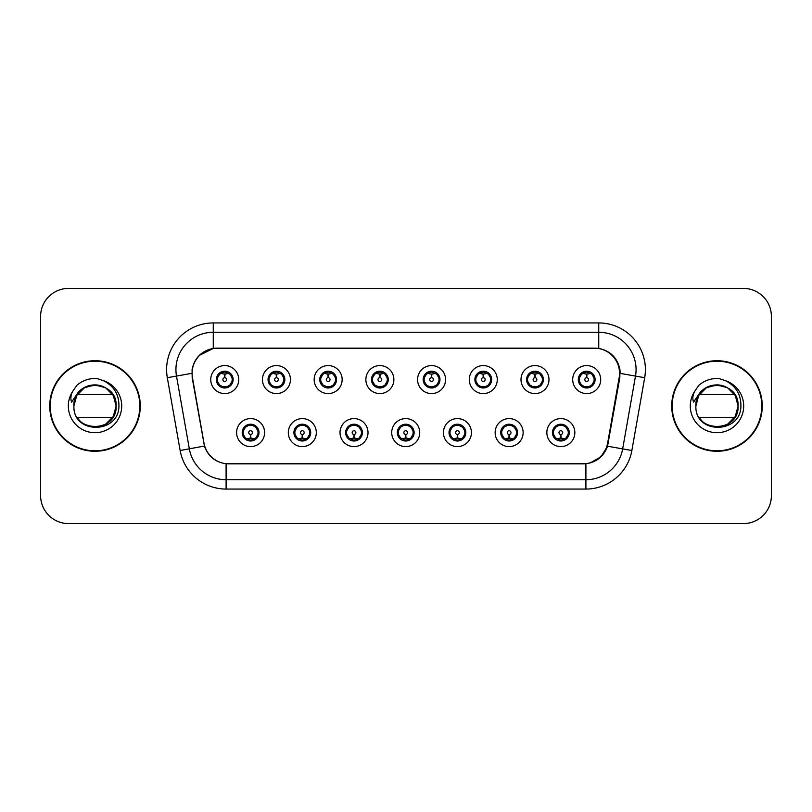 <?xml version="1.0" encoding="UTF-8"?>
<svg xmlns="http://www.w3.org/2000/svg" width="812" height="812" viewBox="0 0 812 812"><rect width="100%" height="100%" fill="white"/><g stroke="black" fill="none" stroke-linecap="round" stroke-linejoin="round"><path stroke-width="1.22" d="M316.304 432.603A13.997 13.997 0 0 1 302.308 446.6A13.997 13.997 0 0 1 288.311 432.603A13.997 13.997 0 0 1 302.308 418.596A13.997 13.997 0 0 1 316.304 432.603M293.903 432.603A8.404 8.404 0 0 0 302.308 440.997A8.404 8.404 0 0 0 310.702 432.603A8.404 8.404 0 0 0 302.308 424.199A8.404 8.404 0 0 0 293.903 432.603L297.162 438.013A7.47 7.47 0 0 1 297.162 427.183L293.985 432.603M368.009 432.603A13.997 13.997 0 0 1 354.012 446.6A13.997 13.997 0 0 1 340.015 432.603A13.997 13.997 0 0 1 354.012 418.596A13.997 13.997 0 0 1 368.009 432.603M345.618 432.603A8.404 8.404 0 0 0 354.012 440.997A8.404 8.404 0 0 0 362.416 432.603A8.404 8.404 0 0 0 354.012 424.199A8.404 8.404 0 0 0 345.618 432.603L348.876 438.013A7.47 7.47 0 0 1 348.876 427.183L345.689 432.603M419.723 432.603A13.997 13.997 0 0 1 405.716 446.6A13.997 13.997 0 0 1 391.719 432.603A13.997 13.997 0 0 1 405.716 418.596A13.997 13.997 0 0 1 419.723 432.603M397.322 432.603A8.404 8.404 0 0 0 405.716 440.997A8.404 8.404 0 0 0 414.12 432.603A8.404 8.404 0 0 0 405.716 424.199A8.404 8.404 0 0 0 397.322 432.603L400.58 438.013A7.47 7.47 0 0 1 400.58 427.183L397.393 432.603M471.427 432.603A13.997 13.997 0 0 1 457.43 446.6A13.997 13.997 0 0 1 443.423 432.603A13.997 13.997 0 0 1 457.43 418.596A13.997 13.997 0 0 1 471.427 432.603M449.026 432.603A8.404 8.404 0 0 0 457.43 440.997A8.404 8.404 0 0 0 465.824 432.603A8.404 8.404 0 0 0 457.43 424.199A8.404 8.404 0 0 0 449.026 432.603L452.284 438.013A7.47 7.47 0 0 1 452.284 427.183L449.107 432.603M523.131 432.603A13.997 13.997 0 0 1 509.134 446.6A13.997 13.997 0 0 1 495.137 432.603A13.997 13.997 0 0 1 509.134 418.596A13.997 13.997 0 0 1 523.131 432.603M500.73 432.603A8.404 8.404 0 0 0 509.134 440.997A8.404 8.404 0 0 0 517.538 432.603A8.404 8.404 0 0 0 509.134 424.199A8.404 8.404 0 0 0 500.73 432.603L503.988 438.013A7.47 7.47 0 0 1 503.988 427.183L500.811 432.603M574.835 432.603A13.997 13.997 0 0 1 560.838 446.6A13.997 13.997 0 0 1 546.841 432.603A13.997 13.997 0 0 1 560.838 418.596A13.997 13.997 0 0 1 574.835 432.603M552.444 432.603A8.404 8.404 0 0 0 560.838 440.997A8.404 8.404 0 0 0 569.242 432.603A8.404 8.404 0 0 0 560.838 424.199A8.404 8.404 0 0 0 552.444 432.603L555.702 438.013A7.47 7.47 0 0 1 555.702 427.183L552.515 432.603M264.6 432.603A13.997 13.997 0 0 1 250.603 446.6A13.997 13.997 0 0 1 236.596 432.603A13.997 13.997 0 0 1 250.603 418.596A13.997 13.997 0 0 1 264.6 432.603M242.199 432.603A8.404 8.404 0 0 0 250.603 440.997A8.404 8.404 0 0 0 258.998 432.603A8.404 8.404 0 0 0 250.603 424.199A8.404 8.404 0 0 0 242.199 432.603L245.457 438.013A7.47 7.47 0 0 1 245.457 427.183L242.28 432.603M290.452 379.59A13.997 13.997 0 0 1 276.456 393.587A13.997 13.997 0 0 1 262.449 379.59A13.997 13.997 0 0 1 276.456 365.583A13.997 13.997 0 0 1 290.452 379.59M268.051 379.59A8.404 8.404 0 0 0 276.456 387.984A8.404 8.404 0 0 0 284.85 379.59A8.404 8.404 0 0 0 276.456 371.185A8.404 8.404 0 0 0 268.051 379.59L271.309 385A7.47 7.47 0 0 1 271.32 374.159L268.133 379.6M342.156 379.59A13.997 13.997 0 0 1 328.16 393.587A13.997 13.997 0 0 1 314.163 379.59A13.997 13.997 0 0 1 328.16 365.583A13.997 13.997 0 0 1 342.156 379.59M319.755 379.59A8.404 8.404 0 0 0 328.16 387.984A8.404 8.404 0 0 0 336.564 379.59A8.404 8.404 0 0 0 328.16 371.185A8.404 8.404 0 0 0 319.755 379.59L323.024 385A7.47 7.47 0 0 1 323.034 374.159L319.837 379.6M393.871 379.59A13.997 13.997 0 0 1 379.864 393.587A13.997 13.997 0 0 1 365.867 379.59A13.997 13.997 0 0 1 379.864 365.583A13.997 13.997 0 0 1 393.871 379.59M371.47 379.59A8.404 8.404 0 0 0 379.864 387.984A8.404 8.404 0 0 0 388.268 379.59A8.404 8.404 0 0 0 379.864 371.185A8.404 8.404 0 0 0 371.47 379.59L374.728 385A7.47 7.47 0 0 1 374.738 374.159L371.541 379.6M445.575 379.59A13.997 13.997 0 0 1 431.578 393.587A13.997 13.997 0 0 1 417.571 379.59A13.997 13.997 0 0 1 431.578 365.583A13.997 13.997 0 0 1 445.575 379.59M423.174 379.59A8.404 8.404 0 0 0 431.578 387.984A8.404 8.404 0 0 0 439.972 379.59A8.404 8.404 0 0 0 431.578 371.185A8.404 8.404 0 0 0 423.174 379.59L426.432 385A7.47 7.47 0 0 1 426.442 374.159L423.255 379.6M497.279 379.59A13.997 13.997 0 0 1 483.282 393.587A13.997 13.997 0 0 1 469.275 379.59A13.997 13.997 0 0 1 483.282 365.583A13.997 13.997 0 0 1 497.279 379.59M474.878 379.59A8.404 8.404 0 0 0 483.282 387.984A8.404 8.404 0 0 0 491.676 379.59A8.404 8.404 0 0 0 483.282 371.185A8.404 8.404 0 0 0 474.878 379.59L478.136 385A7.47 7.47 0 0 1 478.146 374.159A7.47 7.47 0 0 0 475.812 379.59M548.983 379.59A13.997 13.997 0 0 1 534.986 393.587A13.997 13.997 0 0 1 520.989 379.59A13.997 13.997 0 0 1 534.986 365.583A13.997 13.997 0 0 1 548.983 379.59M526.582 379.59A8.404 8.404 0 0 0 534.986 387.984A8.404 8.404 0 0 0 543.39 379.59A8.404 8.404 0 0 0 534.986 371.185A8.404 8.404 0 0 0 526.582 379.59L529.85 385A7.47 7.47 0 0 1 529.86 374.159A7.47 7.47 0 0 0 527.516 379.59M600.697 379.59A13.997 13.997 0 0 1 586.69 393.587A13.997 13.997 0 0 1 572.693 379.59A13.997 13.997 0 0 1 586.69 365.583A13.997 13.997 0 0 1 600.697 379.59M578.296 379.59A8.404 8.404 0 0 0 586.69 387.984A8.404 8.404 0 0 0 595.094 379.59A8.404 8.404 0 0 0 586.69 371.185A8.404 8.404 0 0 0 578.296 379.59L581.554 385A7.47 7.47 0 0 1 581.565 374.159L578.367 379.6M238.748 379.59A13.997 13.997 0 0 1 224.751 393.587A13.997 13.997 0 0 1 210.744 379.59A13.997 13.997 0 0 1 224.751 365.583A13.997 13.997 0 0 1 238.748 379.59M216.347 379.59A8.404 8.404 0 0 0 224.751 387.984A8.404 8.404 0 0 0 233.145 379.59A8.404 8.404 0 0 0 224.751 371.185A8.404 8.404 0 0 0 216.347 379.59L219.605 385A7.47 7.47 0 0 1 219.616 374.159L216.428 379.6M192.464 377.712A25.202 25.202 0 0 1 217.281 348.135L594.343 348.135A25.202 25.202 0 0 1 619.16 377.712L607.64 443.047A25.202 25.202 0 0 1 582.823 463.865L228.801 463.865A25.202 25.202 0 0 1 203.985 443.047L192.464 377.712M49.745 406A45.269 45.269 0 0 0 95.014 451.269A45.269 45.269 0 0 0 140.283 406A45.269 45.269 0 0 0 95.014 360.731A45.269 45.269 0 0 0 49.745 406M671.717 406A45.269 45.269 0 0 0 716.986 451.269A45.269 45.269 0 0 0 762.255 406A45.269 45.269 0 0 0 716.986 360.731A45.269 45.269 0 0 0 671.717 406M192.079 369.602C194.494 357.919 201.559 350.865 213.262 348.409L598.738 348.409C610.421 350.845 617.485 357.909 619.921 369.602L619.82 377.712L607.528 446.214C603.844 456.364 596.627 462.211 585.899 463.753L226.101 463.753C215.393 462.231 208.187 456.385 204.472 446.214L192.18 377.712L192.079 369.602M199.336 355.362L213.465 348.378M167.313 377.702A46.67 46.67 0 0 1 213.262 322.932L598.738 322.932A46.67 46.67 0 0 1 644.687 377.702L631.858 450.508A46.67 46.67 0 0 1 585.899 489.068L226.101 489.068A46.67 46.67 0 0 1 180.142 450.508L167.313 377.702L176.498 376.078A37.332 37.332 0 0 1 213.262 332.27L598.738 332.27A37.332 37.332 0 0 1 635.502 376.078L622.662 448.884A37.332 37.332 0 0 1 585.899 479.73L226.101 479.73A37.332 37.332 0 0 1 189.338 448.884L176.498 376.078A37.332 37.332 0 0 1 175.93 369.602M598.738 322.932L598.738 348.409C610.421 350.845 617.485 357.909 619.921 369.602L620.195 373.388L644.687 377.702M228.517 463.865L226.101 463.753L226.101 489.068M585.899 489.068L585.899 463.753L583.483 463.865M607.477 446.367L600.9 456.872L590.07 462.982M608.3 443.047L608.147 443.839M180.142 450.508L204.421 446.052M203.853 443.839L203.7 443.047M176.498 376.078L191.805 373.337M771.4 316.396A28.004 28.004 0 0 0 743.396 288.402L68.604 288.402A28.004 28.004 0 0 0 40.6 316.396L40.6 495.604A28.004 28.004 0 0 0 68.604 523.598L743.396 523.598A28.004 28.004 0 0 0 771.4 495.604L771.4 316.396L771.4 495.604M40.6 316.396L40.6 495.604M743.396 288.402L68.604 288.402M68.604 523.598L743.396 523.598M223.889 373.885L224.498 373.997L224.67 377.722A1.868 1.868 180 0 0 222.884 379.63A1.868 1.868 180 0 0 224.751 381.457A1.868 1.868 180 0 0 226.609 379.63A1.868 1.868 180 0 0 224.833 377.722L224.995 373.987L225.604 373.885M228.801 373.317L224.985 374.18M232.212 379.59A7.47 7.47 0 0 1 229.887 385L233.064 379.59L229.887 374.17A7.47 7.47 0 0 1 232.212 379.59M225.076 372.129L226.649 372.363A7.47 7.47 0 0 1 226.71 372.383L227.096 371.52M221.635 372.799L224.416 372.129L224.386 371.429M226.193 371.307L225.533 372.16L229.887 374.17C232.953 377.783 232.963 381.396 229.887 385L226.71 386.796L227.096 387.649M226.193 387.862L225.797 386.979L226.71 386.796M225.797 386.979L225.949 387.903L225.797 386.979M226.741 386.786L222.559 386.725M223.3 387.862L223.96 387.009L222.782 386.796L222.397 387.649M223.3 371.307L223.696 372.19L219.605 374.17C216.54 377.773 216.54 381.386 219.605 385L222.782 386.796M223.696 372.19L223.544 371.277L223.696 372.19M224.508 374.18L220.691 373.317M251.456 438.307L250.847 438.196L250.685 434.461A1.868 1.868 -0 0 0 252.461 432.552A1.868 1.868 -0 0 0 250.603 430.736A1.868 1.868 -0 0 0 248.736 432.552A1.868 1.868 -0 0 0 250.522 434.461L250.36 438.196L249.741 438.307M246.543 438.866L250.36 438.013M252.045 440.875L251.649 439.992L255.739 438.013C258.815 434.41 258.815 430.796 255.739 427.183A7.47 7.47 0 0 1 255.729 438.023L258.926 432.583L255.739 427.183L252.562 425.397L252.948 424.534M250.279 440.053L248.695 439.82A7.47 7.47 0 0 1 248.634 439.799L248.259 440.662M253.709 439.383L250.928 440.063L250.959 440.754M249.152 440.875L249.812 440.023L245.457 438.013C242.392 434.4 242.392 430.786 245.457 427.183L248.634 425.397L252.786 425.458M249.152 424.321L249.548 425.204L248.634 425.397L248.259 424.534M249.548 425.204L249.396 424.29L249.548 425.204M252.045 424.321L251.385 425.173M252.562 425.397L251.395 425.173M251.395 440.023L251.801 440.916L251.385 440.023M250.837 438.013L254.653 438.866M275.593 373.885L276.212 373.997L276.374 377.722A1.868 1.868 180 0 0 274.588 379.63A1.868 1.868 180 0 0 276.456 381.457A1.868 1.868 180 0 0 278.313 379.63A1.868 1.868 180 0 0 276.537 377.722L276.699 373.987L277.308 373.885M280.516 373.317L276.689 374.18M283.916 379.59A7.47 7.47 0 0 1 281.591 385L284.779 379.59L281.591 374.17A7.47 7.47 0 0 1 283.916 379.59M276.78 372.129L278.354 372.363A7.47 7.47 0 0 1 278.414 372.383L278.8 371.52M273.339 372.799L276.131 372.129L276.1 371.429M277.897 371.307L277.247 372.16L277.653 371.277L277.247 372.16L281.591 374.17C284.667 377.783 284.667 381.396 281.591 385L278.414 386.796L278.8 387.649M277.897 387.862L277.501 386.979L278.414 386.796M277.501 386.979L277.653 387.903L277.501 386.979M278.445 386.786L274.273 386.725M275.004 387.862L275.664 387.009L274.497 386.796L274.111 387.649M275.004 371.307L275.4 372.19L271.309 374.17C268.244 377.773 268.244 381.386 271.309 385L274.497 386.796M275.4 372.19L275.248 371.277L275.4 372.19M276.212 374.18A5.41 5.41 0 0 1 276.222 374.18L272.396 373.317M327.297 373.885L327.916 373.997L328.078 377.722A1.868 1.868 180 0 0 326.292 379.63A1.868 1.868 180 0 0 328.16 381.457A1.868 1.868 180 0 0 330.027 379.63A1.868 1.868 180 0 0 328.241 377.722L328.403 373.987L329.022 373.885M332.22 373.317L328.393 374.18M335.63 379.59A7.47 7.47 0 0 1 333.306 385L336.483 379.59L333.306 374.17A7.47 7.47 0 0 1 335.63 379.59M328.484 372.129L330.068 372.363A7.47 7.47 0 0 1 330.119 372.383L330.504 371.52M325.044 372.799L327.835 372.129L327.804 371.429M329.601 371.307L328.951 372.16L333.306 374.17C336.371 377.783 336.371 381.396 333.306 385L330.119 386.796L330.504 387.649M329.601 387.862L329.215 386.979L330.119 386.796M329.215 386.979L329.367 387.903L329.215 386.979M330.149 386.786L325.977 386.725M326.718 387.862L327.368 387.009L326.952 387.903M326.718 371.307L327.114 372.19L323.024 374.17C319.948 377.773 319.948 381.386 323.024 385L327.368 387.009L326.962 387.903M326.962 371.277L327.114 372.19L326.952 371.277M327.926 374.18L324.1 373.317M379.011 373.885L379.62 373.997L379.783 377.722A1.868 1.868 180 0 0 378.006 379.63A1.868 1.868 180 0 0 379.864 381.457A1.868 1.868 180 0 0 381.731 379.63A1.868 1.868 180 0 0 379.945 377.722L380.107 373.987L380.726 373.885M383.924 373.317L380.107 374.18M387.334 379.59A7.47 7.47 0 0 1 385.01 385L388.187 379.59L385.01 374.17A7.47 7.47 0 0 1 387.334 379.59M380.189 372.129L381.772 372.363A7.47 7.47 0 0 1 381.833 372.383L382.208 371.52M376.758 372.799L379.539 372.129L379.508 371.429M381.315 371.307L380.655 372.16L385.01 374.17C388.075 377.783 388.075 381.396 385.01 385L381.833 386.796L382.208 387.649M381.315 387.862L380.919 386.979L381.833 386.796M380.919 386.979L381.072 387.903L380.919 386.979M381.863 386.786L377.681 386.725M378.422 387.862L379.082 387.009M378.422 371.307L378.818 372.19L374.728 374.17C371.652 377.773 371.652 381.386 374.728 385L379.072 387.009M379.072 372.16L378.666 371.277L379.082 372.16M379.63 374.18L375.814 373.317M430.715 373.885L431.324 373.997L431.497 377.722A1.868 1.868 180 0 0 429.71 379.63A1.868 1.868 180 0 0 431.578 381.457A1.868 1.868 180 0 0 433.435 379.63A1.868 1.868 180 0 0 431.659 377.722L431.822 373.987L432.431 373.885M435.628 373.317L431.811 374.18M439.038 379.59A7.47 7.47 0 0 1 436.714 385L439.901 379.59L436.714 374.17A7.47 7.47 0 0 1 439.038 379.59M431.903 372.129L433.476 372.363A7.47 7.47 0 0 1 433.537 372.383L433.923 371.52M428.462 372.799L431.243 372.129L431.213 371.429M433.019 371.307L432.37 372.16L432.776 371.277M433.019 387.862L432.623 386.979L436.714 385C439.789 381.396 439.789 377.783 436.714 374.17L432.37 372.16M432.37 387.009L432.776 387.903M433.567 386.786L429.386 386.725M430.127 387.862L430.786 387.009L429.609 386.796L429.223 387.649M430.127 371.307L430.522 372.19L426.432 374.17C423.367 377.773 423.367 381.386 426.432 385L429.609 386.796M430.522 372.19L430.37 371.277L430.522 372.19M431.334 374.18L427.518 373.317M303.17 438.307L302.551 438.196L302.389 434.461A1.868 1.868 -0 0 0 304.175 432.552A1.868 1.868 -0 0 0 302.308 430.736A1.868 1.868 -0 0 0 300.44 432.552A1.868 1.868 -0 0 0 302.226 434.461L302.064 438.196L301.445 438.307M298.248 438.866L302.074 438.013M303.749 440.875L303.353 439.992L307.443 438.013C310.519 434.41 310.519 430.796 307.443 427.183A7.47 7.47 0 0 1 307.433 438.023L310.631 432.583L307.443 427.183L304.267 425.397L304.652 424.534M301.983 440.053L300.399 439.82A7.47 7.47 0 0 1 300.349 439.799L299.963 440.662M305.424 439.383L302.632 440.063L302.663 440.754M300.866 440.875L301.516 440.023L297.162 438.013C294.096 434.4 294.096 430.786 297.162 427.183L300.349 425.397L304.49 425.458M300.866 424.321L301.252 425.204L300.349 425.397L299.963 424.534M301.252 425.204L301.1 424.29L301.252 425.204M303.749 424.321L303.099 425.173L303.515 424.29M304.267 425.397L303.099 425.173L303.505 424.29M303.505 440.916L303.353 439.992L303.515 440.916M302.541 438.013L306.368 438.866M354.874 438.307L354.255 438.196L354.093 434.461A1.868 1.868 -0 0 0 355.879 432.552A1.868 1.868 -0 0 0 354.012 430.736A1.868 1.868 -0 0 0 352.154 432.552A1.868 1.868 -0 0 0 353.93 434.461L353.768 438.196L353.159 438.307M349.952 438.866L353.778 438.013M355.463 440.875L355.067 439.992L359.158 438.013C362.223 434.41 362.223 430.796 359.158 427.183A7.47 7.47 0 0 1 359.148 438.023L362.335 432.583L359.158 427.183L355.971 425.397L356.356 424.534M353.687 440.053L352.114 439.82A7.47 7.47 0 0 1 352.053 439.799L351.667 440.662M357.128 439.383L354.337 440.063L354.367 440.754M352.57 440.875L353.22 440.023L352.814 440.916L353.22 440.023L348.876 438.013C345.8 434.4 345.8 430.786 348.876 427.183L352.053 425.397L351.667 424.534M352.57 424.321L352.966 425.204L352.053 425.397M352.966 425.204L352.814 424.29L352.966 425.204M352.022 425.407L356.194 425.458M355.463 424.321L354.803 425.173L355.971 425.397M355.067 439.992L355.22 440.916L355.067 439.992M354.245 438.013L358.072 438.866M406.579 438.307L405.959 438.196L405.797 434.461A1.868 1.868 -0 0 0 407.583 432.552A1.868 1.868 -0 0 0 405.716 430.736A1.868 1.868 -0 0 0 403.858 432.552A1.868 1.868 -0 0 0 405.635 434.461L405.472 438.196L404.863 438.307M401.666 438.866L405.482 438.013M407.167 440.875L406.771 439.992L410.862 438.013C413.927 434.41 413.927 430.796 410.862 427.183A7.47 7.47 0 0 1 410.852 438.023L414.039 432.583L410.862 427.183L407.685 425.397L408.071 424.534M405.391 440.053L403.818 439.82A7.47 7.47 0 0 1 403.757 439.799L403.371 440.662M408.832 439.383L406.051 440.063L406.071 440.754M404.274 440.875L404.934 440.023L400.58 438.013C397.504 434.4 397.504 430.786 400.58 427.183L403.757 425.397L403.371 424.534M404.274 424.321L404.67 425.204L403.757 425.397M404.67 425.204L404.518 424.29L404.67 425.204M403.726 425.407L407.908 425.458M407.167 424.321L406.507 425.173L407.685 425.397M406.771 439.992L406.924 440.916L406.771 439.992M405.959 438.013L409.776 438.866M139.816 406A44.802 44.802 0 0 0 95.014 361.198A44.802 44.802 0 0 0 50.212 406A44.802 44.802 0 0 0 95.014 450.802A44.802 44.802 0 0 0 139.816 406M77.434 417.662L112.594 417.662C105.387 429.68 85.971 430.157 78.125 418.657M116.116 406C117.405 433.222 72.623 433.222 73.912 406L74.887 399.656A21.102 21.102 0 0 1 100.992 385.771C110.412 389.121 115.456 395.86 116.116 406C117.405 433.222 72.623 433.222 73.912 406C72.623 378.778 117.405 378.778 116.116 406L113.284 395.454L105.56 387.73L100.992 385.771L105.56 387.73L113.284 395.454L116.116 406C117.405 433.222 72.623 433.222 73.912 406C72.623 378.778 117.405 378.778 116.116 406C117.405 433.222 72.623 433.222 73.912 406C72.623 378.778 117.405 378.778 116.116 406L113.284 395.454L105.56 387.73L100.992 385.771L105.56 387.73L113.284 395.454L116.116 406C117.405 433.222 72.623 433.222 73.912 406C72.735 434.664 119.09 434.136 118.928 406C119.019 394.358 113.822 385.903 103.347 380.635L97.044 378.565C89.432 378.108 82.722 380.351 76.927 385.264L73.121 390.724C70.796 394.632 70.289 398.428 71.588 402.113L78.388 392.034C84.722 385.7 92.253 383.609 100.992 385.771L105.56 387.73L113.284 395.454L116.116 406C117.405 433.222 72.623 433.222 73.912 406C72.623 378.778 117.405 378.778 116.116 406C117.405 433.222 72.623 433.222 73.912 406L74.887 399.656L73.892 406C72.623 378.778 117.405 378.778 116.116 406C117.405 433.222 72.623 433.222 73.912 406C72.623 378.778 117.405 378.778 116.116 406C117.405 433.222 72.623 433.222 73.912 406C72.623 378.778 117.405 378.778 116.116 406C117.405 433.222 72.623 433.222 73.912 406L74.887 399.656L73.912 406C72.623 378.778 117.405 378.778 116.116 406C117.405 433.222 72.623 433.222 73.912 406C72.623 378.778 117.405 378.778 116.116 406C117.405 433.222 72.623 433.222 73.912 406C72.623 378.778 117.405 378.778 116.116 406L113.284 416.546L105.56 424.27M73.912 406L74.887 399.656L73.912 406L76.744 395.454L84.468 387.73L95.014 384.898L105.56 387.73M77.434 394.338L112.594 394.338L105.56 387.73L100.992 385.771A21.102 21.102 0 0 0 77.434 394.338M76.978 385.223L78.419 384.046M761.788 406A44.802 44.802 0 0 0 716.986 361.198A44.802 44.802 0 0 0 672.184 406A44.802 44.802 0 0 0 716.986 450.802A44.802 44.802 0 0 0 761.788 406M699.406 417.662L734.566 417.662C727.359 429.68 707.942 430.157 700.106 418.657M738.088 406C739.377 433.222 694.595 433.222 695.884 406C694.595 378.778 739.377 378.778 738.088 406C739.377 433.222 694.595 433.222 695.884 406C694.595 378.778 739.377 378.778 738.088 406C739.377 433.222 694.595 433.222 695.884 406C694.595 378.778 739.377 378.778 738.088 406C739.377 433.222 694.595 433.222 695.884 406C694.595 378.778 739.377 378.778 738.088 406C739.377 433.222 694.595 433.222 695.884 406C694.595 378.778 739.377 378.778 738.088 406C739.377 433.222 694.595 433.222 695.884 406C694.595 378.778 739.377 378.778 738.088 406L735.256 416.546L727.532 424.27L735.256 416.546L738.088 406C739.377 433.222 694.595 433.222 695.884 406C694.595 378.778 739.377 378.778 738.088 406C739.377 433.222 694.595 433.222 695.884 406C694.595 378.778 739.377 378.778 738.088 406C739.377 433.222 694.595 433.222 695.884 406L698.716 395.454L706.44 387.73L716.986 384.898L727.532 387.73L716.986 384.898L706.44 387.73L698.716 395.454L695.884 406C694.595 378.778 739.377 378.778 738.088 406C739.377 433.222 694.595 433.222 695.884 406C694.595 378.778 739.377 378.778 738.088 406C739.377 433.222 694.595 433.222 695.884 406L696.869 399.656L695.884 406L698.716 395.454L706.44 387.73L716.986 384.898L727.532 387.73L722.964 385.771L727.532 387.73L735.256 395.454L738.088 406L735.256 395.454L727.532 387.73L722.964 385.771C732.394 389.121 737.428 395.86 738.088 406M722.964 385.771A21.102 21.102 0 0 0 696.869 399.656L695.884 406C694.707 434.664 741.062 434.136 740.899 406C740.991 394.358 735.804 385.903 725.319 380.635L719.016 378.565C711.403 378.108 704.704 380.351 698.899 385.264L695.092 390.724C692.768 394.632 692.26 398.428 693.57 402.113L700.36 392.034C706.694 385.7 714.225 383.609 722.964 385.771A21.102 21.102 0 0 0 696.869 399.656M699.406 394.338L734.566 394.338L734.221 393.83M698.949 385.223L700.391 384.046M482.419 373.885L483.038 373.997L483.201 377.722A1.868 1.868 180 0 0 481.414 379.63A1.868 1.868 180 0 0 483.282 381.457A1.868 1.868 180 0 0 485.14 379.63A1.868 1.868 180 0 0 483.363 377.722L483.526 373.987L484.135 373.885M487.342 373.317L483.516 374.18M490.742 379.59A7.47 7.47 0 0 1 488.418 385L491.605 379.59L488.418 374.17A7.47 7.47 0 0 1 490.742 379.59M483.607 372.129L485.18 372.363A7.47 7.47 0 0 1 485.241 372.383L485.627 371.52M480.166 372.799L482.957 372.129L482.927 371.429M484.723 371.307L484.074 372.16L484.48 371.277L484.074 372.16L488.418 374.17C491.493 377.783 491.493 381.396 488.418 385L485.241 386.796L485.627 387.649M484.723 387.862L484.328 386.979L485.241 386.796M484.328 386.979L484.48 387.903L484.328 386.979M485.272 386.786L481.1 386.725M481.831 387.862L482.49 387.009L481.323 386.796L480.937 387.649M481.831 371.307L482.226 372.19L478.136 374.17C475.071 377.773 475.071 381.386 478.136 385L481.323 386.796M482.226 372.19L482.074 371.277L482.226 372.19M478.136 374.17L474.959 379.6M483.049 374.18L479.222 373.317M534.123 373.885L534.743 373.997L534.905 377.722A1.868 1.868 180 0 0 533.119 379.63A1.868 1.868 180 0 0 534.986 381.457A1.868 1.868 180 0 0 536.854 379.63A1.868 1.868 180 0 0 535.067 377.722L535.23 373.987L535.849 373.885M539.046 373.317L535.22 374.18M542.457 379.59A7.47 7.47 0 0 1 540.132 385L543.309 379.59L540.132 374.17A7.47 7.47 0 0 1 542.457 379.59M535.311 372.129L536.894 372.363A7.47 7.47 0 0 1 536.945 372.383L537.331 371.52M531.87 372.799L534.661 372.129L534.631 371.429M536.427 371.307L535.778 372.16L540.132 374.17C543.198 377.783 543.198 381.396 540.132 385L536.945 386.796L537.331 387.649M536.427 387.862L536.042 386.979L536.945 386.796M536.042 386.979L536.194 387.903L536.042 386.979M536.976 386.786L532.804 386.725M533.545 387.862L534.194 387.009L533.778 387.903L534.194 387.009L533.027 386.796L532.642 387.649M533.545 371.307L533.941 372.19L529.85 374.17C526.775 377.773 526.775 381.386 529.85 385L533.027 386.796M533.941 372.19L533.778 371.277L533.941 372.19M529.85 374.17L526.663 379.6M534.753 374.18L530.926 373.317M585.838 373.885L586.447 373.997L586.609 377.722A1.868 1.868 180 0 0 584.833 379.63A1.868 1.868 180 0 0 586.69 381.457A1.868 1.868 180 0 0 588.558 379.63A1.868 1.868 180 0 0 586.771 377.722L586.934 373.987L587.553 373.885M590.75 373.317L586.934 374.18M594.161 379.59A7.47 7.47 0 0 1 591.836 385L595.013 379.59L591.836 374.17A7.47 7.47 0 0 1 594.161 379.59M587.015 372.129L588.598 372.363A7.47 7.47 0 0 1 588.659 372.383L589.035 371.52M583.584 372.799L586.365 372.129L586.335 371.429M588.142 371.307L587.482 372.16L591.836 374.17C594.902 377.783 594.902 381.396 591.836 385L588.659 386.796L589.035 387.649M588.142 387.862L587.746 386.979L588.659 386.796M587.746 386.979L587.898 387.903L587.746 386.979M588.69 386.786L584.508 386.725M585.249 387.862L585.909 387.009L584.731 386.796L584.346 387.649M585.249 371.307L585.645 372.19L581.554 374.17C578.479 377.773 578.479 381.386 581.554 385L584.731 386.796M585.645 372.19L585.493 371.277L585.645 372.19M586.457 374.18L582.64 373.317M458.283 438.307L457.674 438.196L457.511 434.461A1.868 1.868 -0 0 0 459.287 432.552A1.868 1.868 -0 0 0 457.43 430.736A1.868 1.868 -0 0 0 455.562 432.552A1.868 1.868 -0 0 0 457.349 434.461L457.186 438.196L456.567 438.307M453.37 438.866L457.186 438.013M458.871 424.321L458.475 425.204L462.566 427.183C465.641 430.796 465.641 434.41 462.566 438.013L465.753 432.583L462.566 427.183A7.47 7.47 0 0 1 462.556 438.023A7.47 7.47 0 0 0 464.89 432.603M457.105 440.053L455.522 439.82A7.47 7.47 0 0 1 455.461 439.799L455.085 440.662M460.536 439.383L457.755 440.063L457.785 440.754M455.979 440.875L456.638 440.023L452.284 438.013C449.219 434.4 449.219 430.786 452.284 427.183L455.461 425.397L455.085 424.534M455.979 424.321L456.374 425.204L455.461 425.397M456.374 425.204L456.222 424.29L456.374 425.204M455.43 425.407L459.612 425.458M458.475 425.204L458.628 424.29L458.475 425.204M458.871 440.875L458.475 439.992L462.566 438.013M458.475 439.992L458.628 440.916L458.475 439.992M457.663 438.013L461.48 438.866M509.997 438.307L509.378 438.196L509.215 434.461A1.868 1.868 -0 0 0 511.002 432.552A1.868 1.868 -0 0 0 509.134 430.736A1.868 1.868 -0 0 0 507.267 432.552A1.868 1.868 -0 0 0 509.053 434.461L508.891 438.196L508.271 438.307M505.074 438.866L508.901 438.013M510.575 440.875L510.18 439.992L514.27 438.013C517.345 434.41 517.345 430.796 514.27 427.183A7.47 7.47 0 0 1 514.26 438.023L517.457 432.583L514.27 427.183L511.093 425.397L511.479 424.534M508.809 440.053L507.226 439.82A7.47 7.47 0 0 1 507.175 439.799L506.789 440.662M512.25 439.383L509.459 440.063L509.489 440.754M507.693 440.875L508.332 440.023L507.926 440.916M507.693 424.321L508.079 425.204L503.988 427.183C500.923 430.786 500.923 434.4 503.988 438.013L508.332 440.023M508.332 425.173L507.926 424.29M507.145 425.407L511.316 425.458M510.575 424.321L509.926 425.173L510.342 424.29L509.926 425.173L511.093 425.397M510.18 439.992L510.342 440.916L510.18 439.992M509.368 438.013L513.194 438.866M561.701 438.307L561.082 438.196L560.919 434.461A1.868 1.868 -0 0 0 562.706 432.552A1.868 1.868 -0 0 0 560.838 430.736A1.868 1.868 -0 0 0 558.981 432.552A1.868 1.868 -0 0 0 560.757 434.461L560.595 438.196L559.986 438.307M556.778 438.866L560.605 438.013M562.29 440.875L561.894 439.992L565.984 438.013C569.05 434.41 569.05 430.796 565.984 427.183A7.47 7.47 0 0 1 565.974 438.023L569.161 432.583L565.984 427.183L562.797 425.397L563.183 424.534M560.513 440.053L558.94 439.82A7.47 7.47 0 0 1 558.879 439.799L558.494 440.662M563.954 439.383L561.163 440.063L561.193 440.754M559.397 440.875L560.047 440.023L559.641 440.916L560.047 440.023L555.702 438.013C552.627 434.4 552.627 430.786 555.702 427.183L558.879 425.397L563.02 425.458M559.397 424.321L559.793 425.204L558.879 425.397L558.494 424.534M559.793 425.204L559.641 424.29L559.793 425.204M562.29 424.321L561.63 425.173L562.797 425.397M561.894 439.992L562.046 440.916L561.894 439.992M561.072 438.013L564.898 438.866M607.528 446.214L631.858 450.508M213.262 322.932L213.262 348.409M217.281 379.59A7.47 7.47 0 0 1 219.616 374.159M222.782 372.383L222.397 371.52M258.064 432.603A7.47 7.47 0 0 1 255.729 438.023M252.562 439.799L252.948 440.662M268.985 379.59A7.47 7.47 0 0 1 271.32 374.159M274.497 372.383L274.111 371.52M320.689 379.59A7.47 7.47 0 0 1 323.034 374.159M326.201 372.383L325.815 371.52M326.201 386.796L325.815 387.649M372.403 379.59A7.47 7.47 0 0 1 374.738 374.159M377.905 372.383L377.519 371.52M377.905 386.796L377.519 387.649M424.108 379.59A7.47 7.47 0 0 1 426.442 374.159M433.537 386.796L433.923 387.649M429.609 372.383L429.223 371.52M309.778 432.603A7.47 7.47 0 0 1 307.433 438.023M304.267 439.799L304.652 440.662M361.482 432.603A7.47 7.47 0 0 1 359.148 438.023M355.971 439.799L356.356 440.662M413.186 432.603A7.47 7.47 0 0 1 410.852 438.023M407.685 439.799L408.071 440.662M100.992 385.771A21.102 21.102 0 0 0 74.887 399.656M73.121 390.724A26.694 26.694 0 0 0 95.014 432.694A26.694 26.694 0 0 0 103.347 380.635M695.092 390.724A26.694 26.694 0 0 0 716.986 432.694A26.694 26.694 0 0 0 725.319 380.635M481.323 372.383L480.937 371.52M533.027 372.383L532.642 371.52M579.23 379.59A7.47 7.47 0 0 1 581.565 374.159M584.731 372.383L584.346 371.52M459.389 439.799L459.775 440.662M459.389 425.397L459.775 424.534M516.605 432.603A7.47 7.47 0 0 1 514.26 438.023M507.175 425.397L506.789 424.534M511.093 439.799L511.479 440.662M568.309 432.603A7.47 7.47 0 0 1 565.974 438.023M562.797 439.799L563.183 440.662M432.766 371.277L432.36 372.16M432.36 387.009L432.766 387.903M507.936 440.916L508.342 440.023M508.342 425.173L507.936 424.29"/></g></svg>
